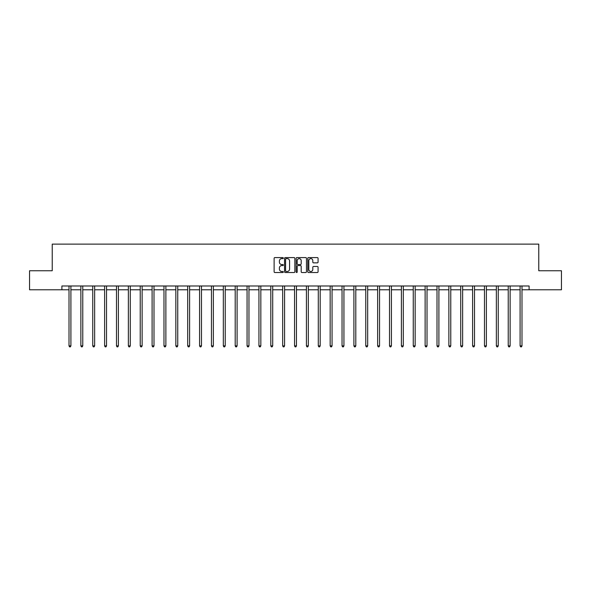 <?xml version="1.0" encoding="UTF-8"?>
<svg xmlns="http://www.w3.org/2000/svg" width="591" height="591" viewBox="0 0 591 591"><rect width="100%" height="100%" fill="white"/><g stroke="black" fill="none" stroke-linecap="round" stroke-linejoin="round"><path stroke-width="0.89" d="M283.325 258.112A0.525 0.525 0 0 0 282.801 257.587L274.867 257.587A0.746 0.746 0 0 0 274.121 258.333L274.121 271.779A0.746 0.746 0 0 0 274.867 272.525L282.801 272.525A0.525 0.525 0 0 0 283.325 272A0.525 0.525 0 0 0 282.801 271.476L281.774 271.476A2.394 2.394 0 0 1 279.388 269.09L279.388 267.967A2.394 2.394 0 0 1 281.774 265.581L282.801 265.581A0.525 0.525 0 0 0 283.325 265.056A0.525 0.525 0 0 0 282.801 264.532L281.774 264.532A2.394 2.394 0 0 1 279.388 262.138L279.388 261.023A2.394 2.394 0 0 1 281.774 258.629L282.801 258.629A0.525 0.525 0 0 0 283.325 258.112M317.33 262.855A0.746 0.746 0 0 0 318.076 262.101L318.076 258.333A0.746 0.746 0 0 0 317.33 257.587L308.517 257.587A0.746 0.746 0 0 0 307.771 258.333L307.771 271.779A0.746 0.746 0 0 0 308.517 272.525L317.33 272.525A0.746 0.746 0 0 0 318.076 271.779L318.076 267.221A0.746 0.746 0 0 0 317.33 266.475L313.555 266.475A0.746 0.746 0 0 0 312.809 267.221L312.809 269.481A1.995 1.995 0 0 1 310.814 271.476A1.995 1.995 0 0 1 308.812 269.481L308.812 260.631A1.995 1.995 0 0 1 310.814 258.629A1.995 1.995 0 0 1 312.809 260.631L312.809 262.101A0.746 0.746 0 0 0 313.555 262.855L317.33 262.855M61.892 289.782L29.55 289.782L29.55 270.759L52.23 270.759L52.23 244.127L538.77 244.127L538.77 270.759L561.45 270.759L561.45 289.782L529.108 289.782L529.108 285.978L61.892 285.978L61.892 289.782L69.007 289.782M294.85 258.333A0.746 0.746 0 0 0 294.096 257.587L285.283 257.587A0.746 0.746 0 0 0 284.537 258.333L284.537 271.779A0.746 0.746 0 0 0 285.283 272.525L294.096 272.525A0.746 0.746 0 0 0 294.85 271.779L294.85 258.333M296.904 257.587L305.717 257.587A0.746 0.746 0 0 1 306.463 258.333L306.463 271.779A0.746 0.746 0 0 1 305.717 272.525L301.942 272.525A0.746 0.746 0 0 1 301.196 271.779L301.196 266.327A0.746 0.746 0 0 0 300.45 265.581L297.945 265.581A0.746 0.746 0 0 0 297.199 266.327L297.199 272A0.525 0.525 0 0 1 296.675 272.525A0.525 0.525 0 0 1 296.15 272L296.15 258.333A0.746 0.746 0 0 1 296.904 257.587M70.905 289.782L80.878 289.782M82.777 289.782L92.75 289.782M94.649 289.782L104.614 289.782M106.52 289.782L116.486 289.782M118.392 289.782L128.358 289.782M130.264 289.782L140.23 289.782M142.128 289.782L152.101 289.782M154 289.782L163.973 289.782M165.872 289.782L175.845 289.782M177.743 289.782L187.709 289.782M189.615 289.782L199.581 289.782M201.487 289.782L211.452 289.782M213.358 289.782L223.324 289.782M225.23 289.782L235.196 289.782M237.094 289.782L247.068 289.782M248.966 289.782L258.939 289.782M260.838 289.782L270.811 289.782M272.71 289.782L282.675 289.782M284.581 289.782L294.547 289.782M296.453 289.782L306.419 289.782M308.325 289.782L318.29 289.782M320.189 289.782L330.162 289.782M332.061 289.782L342.034 289.782M343.932 289.782L353.906 289.782M355.804 289.782L365.77 289.782M367.676 289.782L377.642 289.782M379.548 289.782L389.513 289.782M391.419 289.782L401.385 289.782M403.291 289.782L413.257 289.782M415.155 289.782L425.128 289.782M427.027 289.782L437 289.782M438.899 289.782L448.872 289.782M450.77 289.782L460.736 289.782M462.642 289.782L472.608 289.782M474.514 289.782L484.48 289.782M486.386 289.782L496.351 289.782M498.25 289.782L508.223 289.782M510.122 289.782L520.095 289.782M521.993 289.782L529.108 289.782M286.11 258.629A0.525 0.525 0 0 0 285.586 259.154L285.586 270.959A0.525 0.525 0 0 0 286.11 271.476L287.189 271.476A2.394 2.394 0 0 0 289.583 269.09L289.583 261.023A2.394 2.394 0 0 0 287.189 258.629L286.11 258.629M301.196 260.668A1.995 1.995 0 0 0 299.194 258.666A1.995 1.995 0 0 0 297.199 260.668L297.199 263.785A0.746 0.746 0 0 0 297.945 264.532L300.45 264.532A0.746 0.746 0 0 0 301.196 263.785L301.196 260.668M71.009 285.978L70.964 286.096A0.761 0.761 0 0 0 70.905 286.376L70.905 345.883L69.007 345.883L69.007 286.376A0.761 0.761 0 0 0 68.948 286.096L68.903 285.978M70.905 345.883L70.336 346.873L69.575 346.873L69.007 345.883M82.88 285.978L82.836 286.096A0.761 0.761 0 0 0 82.777 286.376L82.777 345.883L80.878 345.883L80.878 286.376A0.761 0.761 0 0 0 80.819 286.096L80.775 285.978M82.777 345.883L82.208 346.873L81.447 346.873L80.878 345.883M94.752 285.978L94.7 286.096A0.761 0.761 0 0 0 94.649 286.376L94.649 345.883L92.75 345.883L92.75 286.376A0.761 0.761 0 0 0 92.691 286.096L92.647 285.978M94.649 345.883L94.08 346.873L93.319 346.873L92.75 345.883M106.616 285.978L106.572 286.096A0.761 0.761 0 0 0 106.52 286.376L106.52 345.883L104.614 345.883L104.614 286.376A0.761 0.761 0 0 0 104.563 286.096L104.518 285.978M106.52 345.883L105.952 346.873L105.191 346.873L104.614 345.883M118.488 285.978L118.444 286.096A0.761 0.761 0 0 0 118.392 286.376L118.392 345.883L116.486 345.883L116.486 286.376A0.761 0.761 0 0 0 116.434 286.096L116.39 285.978M118.392 345.883L117.816 346.873L117.055 346.873L116.486 345.883M130.36 285.978L130.316 286.096A0.761 0.761 0 0 0 130.264 286.376L130.264 345.883L128.358 345.883L128.358 286.376A0.761 0.761 0 0 0 128.306 286.096L128.262 285.978M130.264 345.883L129.688 346.873L128.927 346.873L128.358 345.883M142.232 285.978L142.187 286.096A0.761 0.761 0 0 0 142.128 286.376L142.128 345.883L140.23 345.883L140.23 286.376A0.761 0.761 0 0 0 140.178 286.096L140.126 285.978M142.128 345.883L141.559 346.873L140.798 346.873L140.23 345.883M154.103 285.978L154.059 286.096A0.761 0.761 0 0 0 154 286.376L154 345.883L152.101 345.883L152.101 286.376A0.761 0.761 0 0 0 152.042 286.096L151.998 285.978M154 345.883L153.431 346.873L152.67 346.873L152.101 345.883M165.975 285.978L165.931 286.096A0.761 0.761 0 0 0 165.872 286.376L165.872 345.883L163.973 345.883L163.973 286.376A0.761 0.761 0 0 0 163.914 286.096L163.87 285.978M165.872 345.883L165.303 346.873L164.542 346.873L163.973 345.883M177.847 285.978L177.802 286.096A0.761 0.761 0 0 0 177.743 286.376L177.743 345.883L175.845 345.883L175.845 286.376A0.761 0.761 0 0 0 175.786 286.096L175.741 285.978M177.743 345.883L177.174 346.873L176.413 346.873L175.845 345.883M189.711 285.978L189.667 286.096A0.761 0.761 0 0 0 189.615 286.376L189.615 345.883L187.709 345.883L187.709 286.376A0.761 0.761 0 0 0 187.657 286.096L187.613 285.978M189.615 345.883L189.046 346.873L188.285 346.873L187.709 345.883M201.583 285.978L201.538 286.096A0.761 0.761 0 0 0 201.487 286.376L201.487 345.883L199.581 345.883L199.581 286.376A0.761 0.761 0 0 0 199.529 286.096L199.485 285.978M201.487 345.883L200.918 346.873L200.157 346.873L199.581 345.883M213.454 285.978L213.41 286.096A0.761 0.761 0 0 0 213.358 286.376L213.358 345.883L211.452 345.883L211.452 286.376A0.761 0.761 0 0 0 211.401 286.096L211.356 285.978M213.358 345.883L212.782 346.873L212.021 346.873L211.452 345.883M225.326 285.978L225.282 286.096A0.761 0.761 0 0 0 225.23 286.376L225.23 345.883L223.324 345.883L223.324 286.376A0.761 0.761 0 0 0 223.272 286.096L223.228 285.978M225.23 345.883L224.654 346.873L223.893 346.873L223.324 345.883M237.198 285.978L237.154 286.096A0.761 0.761 0 0 0 237.094 286.376L237.094 345.883L235.196 345.883L235.196 286.376A0.761 0.761 0 0 0 235.137 286.096L235.092 285.978M237.094 345.883L236.526 346.873L235.765 346.873L235.196 345.883M249.07 285.978L249.025 286.096A0.761 0.761 0 0 0 248.966 286.376L248.966 345.883L247.068 345.883L247.068 286.376A0.761 0.761 0 0 0 247.008 286.096L246.964 285.978M248.966 345.883L248.397 346.873L247.636 346.873L247.068 345.883M260.941 285.978L260.897 286.096A0.761 0.761 0 0 0 260.838 286.376L260.838 345.883L258.939 345.883L258.939 286.376A0.761 0.761 0 0 0 258.88 286.096L258.836 285.978M260.838 345.883L260.269 346.873L259.508 346.873L258.939 345.883M272.813 285.978L272.761 286.096A0.761 0.761 0 0 0 272.71 286.376L272.71 345.883L270.811 345.883L270.811 286.376A0.761 0.761 0 0 0 270.752 286.096L270.708 285.978M272.71 345.883L272.141 346.873L271.38 346.873L270.811 345.883M284.677 285.978L284.633 286.096A0.761 0.761 0 0 0 284.581 286.376L284.581 345.883L282.675 345.883L282.675 286.376A0.761 0.761 0 0 0 282.624 286.096L282.579 285.978M284.581 345.883L284.012 346.873L283.252 346.873L282.675 345.883M296.549 285.978L296.505 286.096A0.761 0.761 0 0 0 296.453 286.376L296.453 345.883L294.547 345.883L294.547 286.376A0.761 0.761 0 0 0 294.495 286.096L294.451 285.978M296.453 345.883L295.884 346.873L295.116 346.873L294.547 345.883M308.421 285.978L308.376 286.096A0.761 0.761 0 0 0 308.325 286.376L308.325 345.883L306.419 345.883L306.419 286.376A0.761 0.761 0 0 0 306.367 286.096L306.323 285.978M308.325 345.883L307.748 346.873L306.988 346.873L306.419 345.883M320.292 285.978L320.248 286.096A0.761 0.761 0 0 0 320.189 286.376L320.189 345.883L318.29 345.883L318.29 286.376A0.761 0.761 0 0 0 318.239 286.096L318.187 285.978M320.189 345.883L319.62 346.873L318.859 346.873L318.29 345.883M332.164 285.978L332.12 286.096A0.761 0.761 0 0 0 332.061 286.376L332.061 345.883L330.162 345.883L330.162 286.376A0.761 0.761 0 0 0 330.103 286.096L330.059 285.978M332.061 345.883L331.492 346.873L330.731 346.873L330.162 345.883M344.036 285.978L343.992 286.096A0.761 0.761 0 0 0 343.932 286.376L343.932 345.883L342.034 345.883L342.034 286.376A0.761 0.761 0 0 0 341.975 286.096L341.93 285.978M343.932 345.883L343.364 346.873L342.603 346.873L342.034 345.883M355.908 285.978L355.863 286.096A0.761 0.761 0 0 0 355.804 286.376L355.804 345.883L353.906 345.883L353.906 286.376A0.761 0.761 0 0 0 353.846 286.096L353.802 285.978M355.804 345.883L355.235 346.873L354.474 346.873L353.906 345.883M367.772 285.978L367.728 286.096A0.761 0.761 0 0 0 367.676 286.376L367.676 345.883L365.77 345.883L365.77 286.376A0.761 0.761 0 0 0 365.718 286.096L365.674 285.978M367.676 345.883L367.107 346.873L366.346 346.873L365.77 345.883M379.644 285.978L379.599 286.096A0.761 0.761 0 0 0 379.548 286.376L379.548 345.883L377.642 345.883L377.642 286.376A0.761 0.761 0 0 0 377.59 286.096L377.546 285.978M379.548 345.883L378.979 346.873L378.218 346.873L377.642 345.883M391.515 285.978L391.471 286.096A0.761 0.761 0 0 0 391.419 286.376L391.419 345.883L389.513 345.883L389.513 286.376A0.761 0.761 0 0 0 389.462 286.096L389.417 285.978M391.419 345.883L390.843 346.873L390.082 346.873L389.513 345.883M403.387 285.978L403.343 286.096A0.761 0.761 0 0 0 403.291 286.376L403.291 345.883L401.385 345.883L401.385 286.376A0.761 0.761 0 0 0 401.333 286.096L401.289 285.978M403.291 345.883L402.715 346.873L401.954 346.873L401.385 345.883M415.259 285.978L415.214 286.096A0.761 0.761 0 0 0 415.155 286.376L415.155 345.883L413.257 345.883L413.257 286.376A0.761 0.761 0 0 0 413.198 286.096L413.153 285.978M415.155 345.883L414.587 346.873L413.826 346.873L413.257 345.883M427.13 285.978L427.086 286.096A0.761 0.761 0 0 0 427.027 286.376L427.027 345.883L425.128 345.883L425.128 286.376A0.761 0.761 0 0 0 425.069 286.096L425.025 285.978M427.027 345.883L426.458 346.873L425.697 346.873L425.128 345.883M439.002 285.978L438.958 286.096A0.761 0.761 0 0 0 438.899 286.376L438.899 345.883L437 345.883L437 286.376A0.761 0.761 0 0 0 436.941 286.096L436.897 285.978M438.899 345.883L438.33 346.873L437.569 346.873L437 345.883M450.874 285.978L450.822 286.096A0.761 0.761 0 0 0 450.77 286.376L450.77 345.883L448.872 345.883L448.872 286.376A0.761 0.761 0 0 0 448.813 286.096L448.768 285.978M450.77 345.883L450.202 346.873L449.441 346.873L448.872 345.883M462.738 285.978L462.694 286.096A0.761 0.761 0 0 0 462.642 286.376L462.642 345.883L460.736 345.883L460.736 286.376A0.761 0.761 0 0 0 460.685 286.096L460.64 285.978M462.642 345.883L462.073 346.873L461.312 346.873L460.736 345.883M474.61 285.978L474.566 286.096A0.761 0.761 0 0 0 474.514 286.376L474.514 345.883L472.608 345.883L472.608 286.376A0.761 0.761 0 0 0 472.556 286.096L472.512 285.978M474.514 345.883L473.945 346.873L473.184 346.873L472.608 345.883M486.482 285.978L486.437 286.096A0.761 0.761 0 0 0 486.386 286.376L486.386 345.883L484.48 345.883L484.48 286.376A0.761 0.761 0 0 0 484.428 286.096L484.384 285.978M486.386 345.883L485.809 346.873L485.048 346.873L484.48 345.883M498.353 285.978L498.309 286.096A0.761 0.761 0 0 0 498.25 286.376L498.25 345.883L496.351 345.883L496.351 286.376A0.761 0.761 0 0 0 496.3 286.096L496.248 285.978M498.25 345.883L497.681 346.873L496.92 346.873L496.351 345.883M510.225 285.978L510.181 286.096A0.761 0.761 0 0 0 510.122 286.376L510.122 345.883L508.223 345.883L508.223 286.376A0.761 0.761 0 0 0 508.164 286.096L508.12 285.978M510.122 345.883L509.553 346.873L508.792 346.873L508.223 345.883M522.097 285.978L522.052 286.096A0.761 0.761 0 0 0 521.993 286.376L521.993 345.883L520.095 345.883L520.095 286.376A0.761 0.761 0 0 0 520.036 286.096L519.991 285.978M521.993 345.883L521.425 346.873L520.664 346.873L520.095 345.883"/></g></svg>
